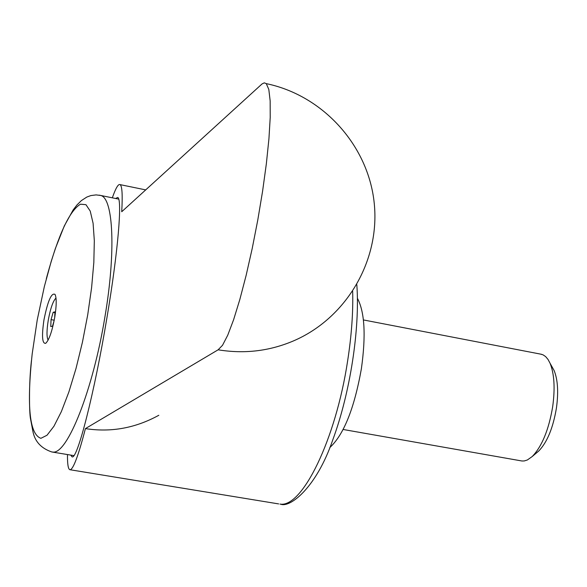 <?xml version="1.0" encoding="UTF-8"?>
<svg xmlns="http://www.w3.org/2000/svg" width="587" height="587" viewBox="0 0 587 587"><rect width="100%" height="100%" fill="white"/><g stroke="black" fill="none" stroke-linecap="round" stroke-linejoin="round"><path stroke-width="0.88" d="M112.33 197.826C115.749 188.045 118.347 183.65 120.122 184.634C122.155 186.086 122.683 195.126 121.722 211.738L262.022 83.956L264.304 82.848L266.278 83.633C323.408 95.498 368.629 146.038 374.271 203.594C380.09 261.142 345.985 318.594 293.104 341.069C269.176 351.165 244.185 354.078 218.129 349.801L85.423 428.605C110.972 432.568 135.436 428.121 158.813 415.273M357.417 298.299C364.732 312.027 366.046 335.581 361.35 368.952C354.277 408.501 343.762 434.71 329.806 447.573M115.595 198.487L117.723 197.445C122.485 198.927 118.002 252.058 107.039 317.127C94.544 392.718 77.146 460.7 71.996 456.781L70.785 455.108M31.441 360.66C28.682 384.544 29.372 412.844 30.436 418.399L32.901 431.394C34.846 441.475 41.141 448.329 51.795 451.961L52.874 452.071C67.38 454.463 93.106 389.621 104.926 316.87C115.91 252.557 113.467 198.589 100.861 195.493L96.114 194.899L90.86 195.574L86.825 197.063L81.395 200.585L76.941 204.988L73.14 209.948L64.284 225.973L55.391 248.448L51.179 261.494L44.348 286.551L37.223 320.018L32.19 353.873C26.62 406.226 29.526 434.373 40.899 438.313L47.011 435.246L53.945 426.243L61.364 411.604L68.862 392.006L76.024 368.453L82.437 342.214L87.727 314.779L91.594 287.718L93.825 262.565L94.324 240.692L93.091 223.258L90.237 211.093L85.951 204.68L80.492 204.188C69.611 210.638 58.502 234.411 47.187 275.501L46.307 278.818M43.981 319.783C41.604 336.021 42.176 343.865 45.691 343.329C49.088 340.071 52.104 331.406 54.738 317.332C56.572 305.71 56.675 298.071 55.053 294.417C51.48 292.377 47.789 300.83 43.981 319.783M48.127 340.108C46.593 337.136 46.637 330.518 48.251 320.26C50.482 308.3 53.065 300.896 56 298.049M540.583 354.115L543.012 354.819L545.661 356.617L548.023 359.442L550.056 363.25C554.311 373.838 555.192 388.308 552.683 406.659C548.801 429.765 541.97 446.391 532.211 456.539L527.353 459.981L524.213 460.956L521.946 460.993L343.153 429.479M551.985 366.706L554.128 370.558C557.819 379.73 558.589 392.219 556.432 408.016C553.093 427.908 547.194 442.246 538.734 451.029L536.958 452.533M54.173 320.429L52.529 326.174L50.746 326.555L51.069 319.622L53.16 312.291L54.951 311.873L54.694 317.611M54.217 320.201L51.069 319.622M54.921 312.622L53.16 312.291M266.278 83.633L268.817 89.459L270.159 100.876L270.211 117.525L268.934 138.767L266.359 163.7L262.594 191.164L257.81 219.861L252.234 248.382L246.144 275.347L239.834 299.487L233.611 319.71L227.756 335.162L222.524 345.288L218.129 349.801M85.423 428.605C78.188 456.363 73.001 470.062 69.868 469.703C68.173 469.145 67.38 464.097 67.476 454.558M356.823 284.673C360.073 328.691 350.116 393.055 332.814 439.773C316.496 487.584 289.949 508.247 280.601 504.152L279.977 504.079C302.107 508.21 335.823 439.509 347.658 360.726C351.547 335.581 353.22 312.467 352.677 291.379M118.699 199.118L99.181 195.148M145.708 189.895L120.122 184.634M73.852 455.615L52.192 452.027M538.734 451.029L532.211 456.539M363.412 319.937L541.603 354.313M554.128 370.558L550.056 363.25M278.642 503.91L70 469.725"/></g></svg>

